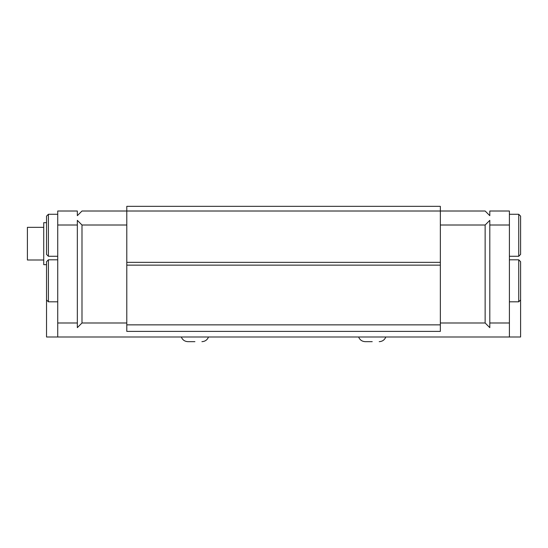 <?xml version="1.0" encoding="UTF-8"?>
<svg xmlns="http://www.w3.org/2000/svg" width="548" height="548" viewBox="0 0 548 548"><rect width="100%" height="100%" fill="white"/><g stroke="black" fill="none" stroke-linecap="round" stroke-linejoin="round"><path stroke-width="0.82" d="M194.91 341.657L187.909 341.657L194.91 341.657M372.222 341.657L365.221 341.657L372.222 341.657M518.737 214.275L520.6 216.138L520.6 254.402L518.737 256.272L518.737 214.275L509.4 214.275M440.345 225.009L485.138 225.009L489.802 220.344L489.802 225.009L509.4 225.009L509.4 336.993L520.6 336.993L520.6 299.941L518.737 301.811L518.737 259.814L509.4 259.814M57.732 214.275L48.395 214.275L48.395 256.272L57.732 256.272M57.732 259.814L48.395 259.814L48.395 301.811L57.732 301.811M520.6 299.941L520.6 261.684L518.737 259.814M48.395 214.275L46.532 216.138L46.532 254.402L48.395 256.272M48.395 259.814L46.532 261.684L46.532 299.941L48.395 301.811M509.4 225.009L509.4 211.007L489.802 211.007L489.802 215.672L485.138 211.007L440.345 211.007L440.345 331.389L126.787 331.389L126.787 211.007L81.995 211.007L77.33 215.672L77.33 211.007L57.732 211.007L57.732 336.993L509.4 336.993M126.787 225.009L81.995 225.009L77.33 220.344L77.33 225.009L57.732 225.009M126.787 211.007L126.787 206.343L440.345 206.343L440.345 211.007L126.787 211.007M126.787 322.991L81.995 322.991L81.995 225.009M77.33 225.009L77.33 322.991L57.732 322.991M440.345 324.861L126.787 324.861M126.787 265.136L440.345 265.136M440.345 262.334L126.787 262.334M440.345 322.991L485.138 322.991L485.138 225.009M489.802 225.009L489.802 322.991L509.4 322.991M46.532 299.941L46.532 336.993L57.732 336.993M485.138 322.991L489.802 327.656L489.802 322.991M77.33 322.991L77.33 327.656L81.995 322.991M43.73 227.338L27.4 227.338L27.4 259.999L43.73 259.999M46.532 222.673L43.73 222.673L43.73 264.67L46.532 264.67M181.313 336.993C182.532 339.931 184.731 341.486 187.909 341.657C184.731 341.486 182.532 339.931 181.313 336.993M358.625 336.993C359.844 339.931 362.043 341.486 365.221 341.657C362.043 341.486 359.844 339.931 358.625 336.993M518.737 256.272L509.4 256.272M518.737 301.811L509.4 301.811M208.507 336.993C207.288 339.931 205.089 341.486 201.911 341.657C205.089 341.486 207.288 339.931 208.507 336.993M385.819 336.993C384.6 339.931 382.401 341.486 379.216 341.657C382.401 341.486 384.6 339.931 385.819 336.993"/></g></svg>
